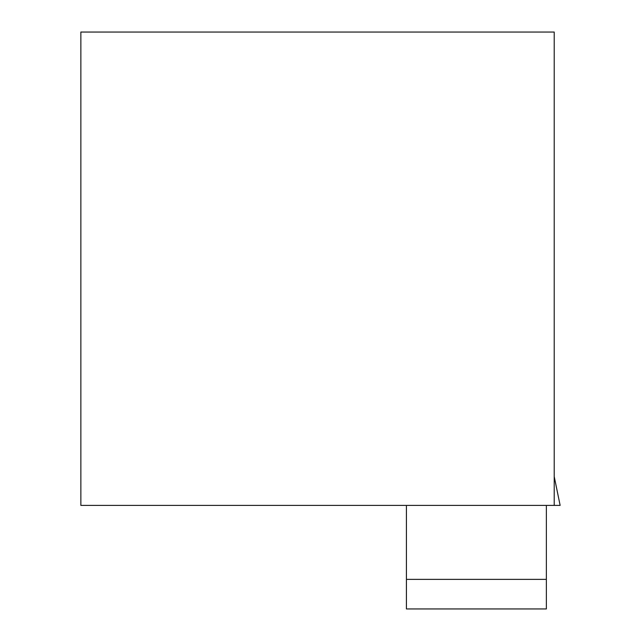 <?xml version="1.0" encoding="UTF-8"?>
<svg xmlns="http://www.w3.org/2000/svg" width="641" height="641" viewBox="0 0 641 641"><rect width="100%" height="100%" fill="white"/><g stroke="black" fill="none" stroke-linecap="round" stroke-linejoin="round"><path stroke-width="0.96" d="M554.217 505.404L80.862 505.404L80.862 32.05L554.217 32.05L554.217 505.404L560.138 505.404L554.217 476.543M546.356 579.368L546.356 608.95L406.418 608.95L406.418 579.368L546.356 579.368L546.356 505.404M406.418 579.368L406.418 505.404"/></g></svg>
